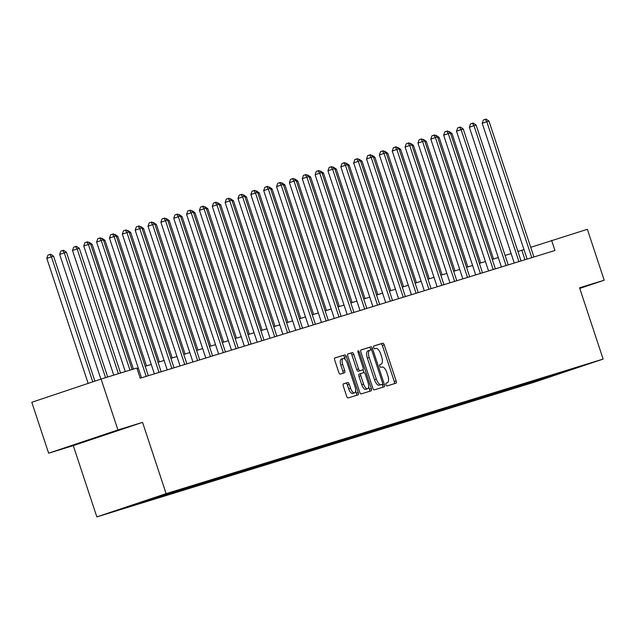 <?xml version="1.0" encoding="UTF-8"?>
<svg xmlns="http://www.w3.org/2000/svg" width="636" height="636" viewBox="0 0 636 636"><rect width="100%" height="100%" fill="white"/><g stroke="black" fill="none" stroke-linecap="round" stroke-linejoin="round"><path stroke-width="0.95" d="M385.973 384.724A1.471 0.612 71.4 0 0 387.022 385.949L395.958 383.198A2.107 0.882 71.4 0 0 395.966 383.19A2.107 0.882 71.4 0 0 396.141 380.932L384.239 344.958A2.107 0.882 71.4 0 0 382.737 343.217L373.801 345.968A1.471 0.612 71.4 0 0 373.793 345.968A1.471 0.612 71.4 0 0 373.674 347.55A1.471 0.612 71.4 0 0 374.723 348.767L375.884 348.409A6.742 2.814 71.4 0 1 380.686 353.974L381.68 356.979A6.742 2.814 71.4 0 1 381.131 364.19L379.946 364.555A1.471 0.612 71.4 0 0 379.938 364.555A1.471 0.612 71.4 0 0 379.819 366.137A1.471 0.612 71.4 0 0 380.877 367.354L382.029 366.996A6.742 2.814 71.4 0 1 386.839 372.569L387.825 375.566A6.742 2.814 71.4 0 1 387.276 382.785A6.742 2.814 71.4 0 1 387.252 382.793L386.092 383.15A1.471 0.612 71.4 0 0 385.973 384.724M343.48 383.826A2.107 0.882 71.4 0 0 343.472 383.826A2.107 0.882 71.4 0 0 343.305 386.084L346.636 396.18A2.107 0.882 71.4 0 0 348.138 397.921L358.068 394.861A2.107 0.882 71.4 0 0 358.076 394.861A2.107 0.882 71.4 0 0 358.243 392.603L346.35 356.621A2.107 0.882 71.4 0 0 344.847 354.88L334.918 357.941A2.107 0.882 71.4 0 0 334.91 357.941A2.107 0.882 71.4 0 0 334.743 360.199L338.773 372.394A2.107 0.882 71.4 0 0 340.276 374.127L344.521 372.823A2.107 0.882 71.4 0 0 344.529 372.823A2.107 0.882 71.4 0 0 344.704 370.565L342.701 364.515A5.629 2.353 71.4 0 1 343.162 358.481A5.629 2.353 71.4 0 1 347.2 363.132L355.039 386.823A5.629 2.353 71.4 0 1 354.578 392.849A5.629 2.353 71.4 0 1 350.539 388.206L349.228 384.255A2.107 0.882 71.4 0 0 347.725 382.514L343.48 383.826M142.559 422.368L117.922 429.952L101.084 379.04L31.8 402.294L48.638 453.206L73.275 445.621L96.847 516.893L166.131 493.647L142.559 422.368L73.275 445.621M579.77 288.418L604.2 280.214L579.563 287.798L603.135 359.078L166.131 493.647M604.2 280.214L587.362 229.302L530.718 247.325M101.084 379.04L136.859 368.029L140.222 378.213L554.958 250.505L551.587 240.321M372.799 388.127A2.107 0.882 71.4 0 0 374.302 389.86L384.224 386.807A2.107 0.882 71.4 0 0 384.231 386.807A2.107 0.882 71.4 0 0 384.406 384.549L372.505 348.568A2.107 0.882 71.4 0 0 371.003 346.827L361.081 349.887A2.107 0.882 71.4 0 0 361.065 349.887A2.107 0.882 71.4 0 0 360.898 352.145L372.799 388.127M358.06 352.384L359.229 351.994L371.329 388.58A2.107 0.882 71.4 0 1 371.154 390.83A2.107 0.882 71.4 0 0 371.154 390.83L361.224 393.891A2.107 0.882 71.4 0 1 359.722 392.15L347.82 356.168A2.107 0.882 71.4 0 1 347.987 353.918L347.995 353.91A2.107 0.882 71.4 0 0 347.987 353.918M347.995 353.91L352.249 352.606A2.107 0.882 71.4 0 1 353.751 354.347L358.577 368.936A2.107 0.882 71.4 0 0 360.079 370.677L362.894 369.81A2.107 0.882 71.4 0 0 362.902 369.802A2.107 0.882 71.4 0 0 363.077 367.552L358.052 352.36A1.471 0.612 71.4 0 1 358.171 350.778A1.471 0.612 71.4 0 1 359.229 351.994M117.922 429.952L48.638 453.206M149.341 499.371L579.833 366.805L526.29 384.279L127.836 506.972L120.148 509.166L149.341 499.371M96.847 516.893L533.85 382.331L603.135 359.078M138.576 502.981L138.314 503.577M147.266 500.063L146.884 500.937M151.583 498.68L151.169 499.618M160.145 496.04L159.739 496.978M164.454 494.681L164.016 495.659M173 492.081L172.587 493.019M177.301 490.73L176.872 491.7M185.855 488.13L185.442 489.06M190.156 486.771L189.727 487.74M198.71 484.171L198.297 485.101M203.011 482.811L202.582 483.781M211.557 480.212L211.152 481.142M215.866 478.852L215.429 479.822M224.413 476.253L223.999 477.191M228.714 474.893L228.284 475.871M237.268 472.294L236.854 473.232M241.569 470.934L241.139 471.912M250.123 468.335L249.71 469.273M254.424 466.975L253.995 467.953M262.97 464.375L262.565 465.313M267.279 463.024L266.842 463.994M275.825 460.424L275.412 461.354M280.126 459.065L279.697 460.035M288.68 456.465L288.267 457.395M292.981 455.106L292.552 456.076M301.536 452.506L301.122 453.436M305.837 451.147L305.407 452.124M314.383 448.547L313.977 449.485M318.692 447.188L318.254 448.165M327.238 444.588L326.825 445.526M331.539 443.228L331.11 444.206M340.093 440.629L339.68 441.567M344.394 439.277L343.965 440.247M352.948 436.678L352.535 437.608M357.249 435.318L356.82 436.288M365.803 432.719L365.39 433.649M370.104 431.359L369.667 432.329M378.651 428.759L378.237 429.69M382.952 427.4L382.522 428.37M391.506 424.8L391.092 425.738M395.807 423.441L395.377 424.419M404.361 420.841L403.947 421.779M408.662 419.482L408.233 420.46M417.216 416.882L416.803 417.82M421.517 415.523L421.088 416.5M430.063 412.931L429.65 413.861M434.364 411.572L433.935 412.541M442.918 408.972L442.505 409.902M447.219 407.612L446.79 408.582M455.774 405.013L455.36 405.943M460.074 403.653L459.645 404.623M468.629 401.054L468.215 401.984M472.93 399.694L472.5 400.672M481.476 397.095L481.062 398.033M485.777 395.735L485.348 396.713M494.331 393.135L493.918 394.074M498.632 391.776L498.203 392.754M507.186 389.176L506.773 390.114M511.487 387.825L511.058 388.795M520.041 385.225L519.628 386.155M524.342 383.866L523.913 384.836M532.889 381.266L532.475 382.196M537.189 379.907L536.76 380.877M550.641 376.607L550.76 375.709M523.977 249.582L517.942 251.506M511.137 253.597L505.087 255.457M498.29 257.556L492.232 259.416M485.435 261.515L479.377 263.376M472.58 265.474L466.53 267.335M459.725 269.425L453.675 271.294M446.877 273.385L440.82 275.253M434.022 277.344L427.964 279.212M421.167 281.303L415.117 283.163M408.312 285.262L402.262 287.122M395.465 289.221L389.407 291.081M382.61 293.172L376.552 295.04M369.755 297.131L363.705 299M356.899 301.09L350.849 302.959M344.052 305.049L337.994 306.91M331.197 309.009L325.139 310.869M318.342 312.968L312.292 314.828M305.487 316.927L299.437 318.787M292.64 320.878L286.582 322.746M279.784 324.837L273.726 326.705M266.929 328.796L260.879 330.664M254.074 332.755L248.024 334.615M241.227 336.714L235.169 338.575M228.372 340.673L222.314 342.534M215.517 344.625L209.467 346.493M202.661 348.584L196.611 350.452M189.814 352.543L183.756 354.411M176.959 356.502L170.901 358.362M164.104 360.461L158.054 362.321M151.249 364.42L145.199 366.28M138.402 368.379L137.106 368.777M524.962 259.734L521.846 250.306M134.228 504.443L134.029 504.889M92.61 438.991L115.219 431.176L76.074 444.087L92.61 438.991L92.474 438.578M394.272 383.715A2.107 0.882 71.4 0 0 394.288 381.552L382.387 345.579A2.107 0.882 71.4 0 0 380.885 343.838L373.666 346.056M370.907 349.943L370.661 349.188A2.107 0.882 71.4 0 0 369.158 347.447L360.914 349.983M382.538 387.324A2.107 0.882 71.4 0 0 382.554 385.17L382.276 384.327M382.371 384.295A1.471 0.612 71.4 0 0 382.379 384.295A1.471 0.612 71.4 0 0 382.498 382.713L372.052 351.128A1.471 0.612 71.4 0 0 371.003 349.911L369.786 350.285A6.742 2.814 71.4 0 0 369.755 350.293A6.742 2.814 71.4 0 0 369.206 357.512L376.345 379.104A6.742 2.814 71.4 0 0 381.155 384.669L380.527 384.915A1.471 0.612 71.4 0 0 380.535 384.915A1.471 0.612 71.4 0 0 380.535 384.907L381.155 384.669M369.731 350.309L367.934 350.905A6.742 2.814 71.4 0 0 367.91 350.913A6.742 2.814 71.4 0 0 367.362 358.132L369.206 357.512M379.31 385.289A6.742 2.814 71.4 0 1 374.501 379.724L367.362 358.132M347.836 354.014L352.249 352.606M362.894 369.81L361.049 370.43A2.107 0.882 71.4 0 0 361.065 370.422A2.107 0.882 71.4 0 0 361.057 370.422L358.227 371.297A2.107 0.882 71.4 0 1 356.724 369.556L351.899 354.96A2.107 0.882 71.4 0 0 350.396 353.226M363.037 369.723L363.991 372.593M368.665 386.744L369.476 389.2L371.329 388.58M363.585 384.08A5.629 2.353 71.4 0 0 367.624 388.723A5.629 2.353 71.4 0 0 368.085 382.689L365.318 374.35A2.107 0.882 71.4 0 0 363.824 372.609L361.002 373.475A2.107 0.882 71.4 0 0 360.994 373.475A2.107 0.882 71.4 0 0 360.819 375.733L363.585 384.08L361.733 384.7A5.629 2.353 71.4 0 0 365.78 389.343L367.624 388.723M360.986 373.483L359.157 374.095A2.107 0.882 71.4 0 0 359.149 374.095A2.107 0.882 71.4 0 0 358.974 376.353L360.819 375.733M361.733 384.7L358.974 376.353M369.46 391.355A2.107 0.882 71.4 0 0 369.476 389.2M354.578 392.849L352.734 393.469A5.629 2.353 71.4 0 1 348.687 388.827L347.383 384.875A2.107 0.882 71.4 0 0 345.881 383.134L343.313 383.929M343.162 358.481L341.309 359.101A5.629 2.353 71.4 0 0 340.856 365.136L342.701 364.515M342.836 373.34A2.107 0.882 71.4 0 0 342.852 371.185L340.856 365.136M345.245 359.499L344.497 357.241A2.107 0.882 71.4 0 0 342.995 355.5L334.759 358.044M356.383 395.377A2.107 0.882 71.4 0 0 356.399 393.223L355.619 390.87M493.536 259.019L452.021 133.488L450.717 133.886M448.539 131.684L449.119 131.501L452.021 133.488M531.775 257.644L486.826 121.746L488.973 121.086L533.914 256.984M527.117 259.075L482.207 123.297L486.826 121.746L485.212 119.369L486.071 119.107L488.973 121.086M482.207 123.297L483.36 119.989L485.212 119.369M480.681 262.978L439.166 137.448L437.862 137.845M435.684 135.643L436.264 135.46L439.166 137.448M467.826 266.937L426.311 141.407L425.015 141.804M422.837 139.594L423.409 139.419L426.311 141.407M518.92 261.603L473.979 125.705L476.118 125.046L521.059 260.943M514.262 263.034L469.36 127.256L473.979 125.705L472.357 123.328L473.216 123.058L476.118 125.046M469.36 127.256L470.513 123.948L472.357 123.328M506.065 265.554L461.124 129.665L463.262 129.005L508.212 264.894M501.407 266.993L456.505 131.215L461.124 129.665L459.502 127.279L460.361 127.017L463.262 129.005M456.505 131.215L457.658 127.9L459.502 127.279M454.978 270.888L413.464 145.358L412.16 145.763M409.982 143.553L410.554 143.378L413.464 145.358M493.21 269.513L448.269 133.624L450.415 132.964L495.357 268.853M488.551 270.952L443.65 135.174L448.269 133.624L446.655 131.239L447.505 130.976L450.415 132.964M443.65 135.174L444.803 131.859L446.655 131.239M442.123 274.847L400.608 149.317L399.305 149.722M397.126 147.512L397.707 147.337L400.608 149.317M480.363 273.472L435.414 137.583L437.56 136.923L482.501 272.812M475.704 274.903L430.795 139.133L435.414 137.583L433.8 135.198L434.658 134.935L437.56 136.923M430.795 139.133L431.947 135.818L433.8 135.198M429.268 278.807L387.753 153.276L386.45 153.681M384.271 151.471L384.852 151.296L387.753 153.276M467.508 277.431L422.566 141.534L424.705 140.874L469.646 276.771M462.849 278.862L417.947 143.084L422.566 141.534L420.945 139.157L421.803 138.894L424.705 140.874M417.947 143.084L419.1 139.777L420.945 139.157M416.413 282.766L374.898 157.235L373.602 157.633M371.416 155.43L371.996 155.248L374.898 157.235M403.566 286.725L362.051 161.194L360.747 161.592M358.569 159.39L359.141 159.207L362.051 161.194M390.711 290.684L349.196 165.153L347.892 165.551M345.714 163.341L346.294 163.166L349.196 165.153M377.856 294.635L336.341 169.112L335.037 169.51M332.859 167.3L333.439 167.125L336.341 169.112M365 298.594L323.486 173.064L322.19 173.469M320.003 171.259L320.584 171.084L323.486 173.064M352.153 302.553L310.638 177.023L309.335 177.428M307.156 175.218L307.729 175.043L310.638 177.023M339.298 306.512L297.783 180.982L296.479 181.387M294.301 179.177L294.881 178.994L297.783 180.982M326.443 310.471L284.928 184.941L283.624 185.338M281.446 183.136L282.026 182.953L284.928 184.941M313.588 314.43L272.073 188.9L270.777 189.297M268.591 187.095L269.171 186.912L272.073 188.9M300.741 318.39L259.226 192.859L257.922 193.257M255.744 191.046L256.316 190.872L259.226 192.859M287.885 322.341L246.37 196.81L245.067 197.216M242.888 195.006L243.469 194.831L246.37 196.81M275.03 326.3L233.515 200.769L232.212 201.175M230.033 198.965L230.614 198.79L233.515 200.769M262.175 330.259L220.66 204.728L219.364 205.134M217.178 202.924L217.758 202.749L220.66 204.728M249.328 334.218L207.813 208.688L206.509 209.085M204.331 206.883L204.903 206.7L207.813 208.688M454.653 281.39L409.711 145.493L411.85 144.833L456.799 280.73M449.994 282.821L405.092 147.043L409.711 145.493L408.089 143.116L408.948 142.854L411.85 144.833M405.092 147.043L406.245 143.736L408.089 143.116M441.797 285.349L396.856 149.452L399.003 148.792L443.944 284.69M437.139 286.78L392.237 151.002L396.856 149.452L395.242 147.075L396.093 146.805L399.003 148.792M392.237 151.002L393.39 147.695L395.242 147.075M428.95 289.3L384.001 153.411L386.147 152.751L431.089 288.641M424.292 290.739L379.382 154.961L384.001 153.411L382.387 151.034L383.246 150.764L386.147 152.751M379.382 154.961L380.535 151.654L382.387 151.034M416.095 293.26L371.154 157.37L373.292 156.71L418.234 292.6M411.436 294.699L366.535 158.921L371.154 157.37L369.532 154.985L370.39 154.723L373.292 156.71M366.535 158.921L367.688 155.605L369.532 154.985M403.24 297.219L358.299 161.329L360.437 160.669L405.378 296.559M398.581 298.658L353.68 162.88L358.299 161.329L356.677 158.944L357.535 158.682L360.437 160.669M353.68 162.88L354.832 159.564L356.677 158.944M390.385 301.178L345.443 165.281L347.59 164.621L392.531 300.518M385.726 302.609L340.824 166.831L345.443 165.281L343.83 162.903L344.68 162.641L347.59 164.621M340.824 166.831L341.977 163.524L343.83 162.903M377.538 305.137L332.588 169.24L334.735 168.58L379.676 304.477M372.879 306.568L327.969 170.79L332.588 169.24L330.974 166.863L331.833 166.6L334.735 168.58M327.969 170.79L329.122 167.483L330.974 166.863M364.682 309.096L319.741 173.199L321.88 172.539L366.821 308.436M360.024 310.527L315.122 174.749L319.741 173.199L318.119 170.822L318.978 170.559L321.88 172.539M315.122 174.749L316.275 171.442L318.119 170.822M351.827 313.047L306.886 177.158L309.024 176.498L353.966 312.395M347.169 314.486L302.267 178.708L306.886 177.158L305.264 174.781L306.123 174.51L309.024 176.498M302.267 178.708L303.42 175.401L305.264 174.781M338.972 317.006L294.031 181.117L296.177 180.457L341.119 316.346M334.313 318.445L289.412 182.667L294.031 181.117L292.417 178.732L293.268 178.47L296.177 180.457M289.412 182.667L290.565 179.352L292.417 178.732M326.125 320.965L281.176 185.076L283.322 184.416L328.263 320.305M321.466 322.404L276.557 186.626L281.176 185.076L279.562 182.691L280.42 182.429L283.322 184.416M276.557 186.626L277.709 183.311L279.562 182.691M313.27 324.924L268.328 189.035L270.467 188.375L315.408 324.265M308.611 326.355L263.709 190.585L268.328 189.035L266.707 186.65L267.565 186.388L270.467 188.375M263.709 190.585L264.862 187.27L266.707 186.65M300.415 328.884L255.473 192.986L257.612 192.326L302.553 328.224M295.756 330.315L250.854 194.536L255.473 192.986L253.851 190.609L254.71 190.347L257.612 192.326M250.854 194.536L252.007 191.229L253.851 190.609M287.559 332.843L242.618 196.945L244.765 196.286L289.706 332.183M282.901 334.274L237.999 198.496L242.618 196.945L241.004 194.568L241.855 194.306L244.765 196.286M237.999 198.496L239.152 195.188L241.004 194.568M236.473 338.177L194.958 212.647L193.654 213.044M191.476 210.842L192.056 210.659L194.958 212.647M223.618 342.136L182.103 216.606L180.799 217.003M178.621 214.793L179.201 214.618L182.103 216.606M210.762 346.087L169.248 220.565L167.952 220.962M165.765 218.752L166.346 218.577L169.248 220.565M197.915 350.046L156.4 224.516L155.097 224.921M152.918 222.711L153.491 222.536L156.4 224.516M185.06 354.006L143.545 228.475L142.241 228.88M140.063 226.67L140.643 226.495L143.545 228.475M172.205 357.965L130.69 232.434L129.386 232.84M127.208 230.63L127.788 230.447L130.69 232.434M274.704 336.802L229.763 200.904L231.909 200.245L276.851 336.142M270.054 338.233L225.144 202.455L229.763 200.904L228.149 198.527L229.008 198.257L231.909 200.245M225.144 202.455L226.297 199.148L228.149 198.527M261.857 340.753L216.916 204.864L219.054 204.204L263.996 340.093M257.198 342.192L212.297 206.414L216.916 204.864L215.294 202.487L216.153 202.216L219.054 204.204M212.297 206.414L213.45 203.099L215.294 202.487M249.002 344.712L204.061 208.823L206.199 208.163L251.141 344.052M244.343 346.151L199.442 210.373L204.061 208.823L202.439 206.438L203.297 206.175L206.199 208.163M199.442 210.373L200.594 207.058L202.439 206.438M236.147 348.671L191.205 212.782L193.352 212.122L238.293 348.011M231.488 350.102L186.587 214.332L191.205 212.782L189.592 210.397L190.442 210.134L193.352 212.122M186.587 214.332L187.739 211.017L189.592 210.397M223.292 352.63L178.35 216.733L180.497 216.073L225.438 351.97M218.641 354.061L173.731 218.283L178.35 216.733L176.736 214.356L177.595 214.094L180.497 216.073M173.731 218.283L174.884 214.976L176.736 214.356M210.444 356.589L165.503 220.692L167.642 220.032L212.583 355.929M205.786 358.02L160.884 222.242L165.503 220.692L163.881 218.315L164.74 218.053L167.642 220.032M160.884 222.242L162.037 218.935L163.881 218.315M159.35 361.924L117.835 236.393L116.539 236.791M114.353 234.589L114.933 234.406L117.835 236.393M146.503 365.883L104.988 240.352L103.684 240.75M101.506 238.548L102.078 238.365L104.988 240.352M133.401 369.095L92.133 244.311L90.829 244.709M88.65 242.499L89.231 242.324L92.133 244.311M120.546 373.054L79.277 248.263L72.52 250.473L113.749 375.145M72.52 250.473L73.673 247.165L75.517 246.545L77.139 248.922L118.407 373.706M75.517 246.545L76.376 246.283L79.277 248.263M107.691 377.005L66.422 252.222L64.284 252.882L59.665 254.432L100.893 379.104M59.665 254.432L60.818 251.125L62.662 250.505L64.284 252.882L105.552 377.665M62.662 250.505L63.521 250.242L66.422 252.222M94.891 381.123L53.575 256.181L51.429 256.841L46.81 258.391L88.15 383.381M46.81 258.391L47.962 255.084L49.815 254.464L51.429 256.841L92.769 381.831M49.815 254.464L50.665 254.201L53.575 256.181M197.589 360.548L152.648 224.651L154.786 223.991L199.728 359.889M192.931 361.979L148.029 226.201L152.648 224.651L151.026 222.274L151.885 222.012L154.786 223.991M148.029 226.201L149.182 222.894L151.026 222.274M184.734 364.5L139.793 228.61L141.939 227.95L186.881 363.848M180.075 365.939L135.174 230.16L139.793 228.61L138.171 226.233L139.03 225.963L141.939 227.95M135.174 230.16L136.327 226.853L138.171 226.233M171.879 368.459L126.938 232.569L129.084 231.909L174.026 367.799M167.228 369.898L122.319 234.12L126.938 232.569L125.324 230.184L126.182 229.922L129.084 231.909M122.319 234.12L123.471 230.804L125.324 230.184M159.032 372.418L114.09 236.528L116.229 235.869L161.17 371.758M154.373 373.857L109.471 238.079L114.09 236.528L112.469 234.143L113.327 233.881L116.229 235.869M109.471 238.079L110.624 234.764L112.469 234.143M146.177 376.377L101.235 240.488L103.374 239.828L148.315 375.717M141.518 377.808L96.616 242.038L101.235 240.488L99.614 238.103L100.472 237.84L103.374 239.828M96.616 242.038L97.769 238.723L99.614 238.103M129.959 370.152L88.38 244.439L90.527 243.779L132.097 369.492M125.3 371.583L83.761 245.989L88.38 244.439L86.758 242.062L87.617 241.799L90.527 243.779M83.761 245.989L84.914 242.682L86.758 242.062M380.885 343.838L382.737 343.217M382.387 345.579L384.239 344.958M394.288 381.552L396.141 380.932M369.158 347.447L371.003 346.827M370.661 349.188L372.505 348.568M382.554 385.17L384.406 384.549M374.501 379.724L376.345 379.104M351.899 354.96L353.751 354.347M356.724 369.556L358.577 368.936M358.227 371.297L360.079 370.677M345.881 383.134L347.725 382.514M347.383 384.875L349.228 384.255M348.687 388.827L350.539 388.206M342.852 371.185L344.704 370.565M342.995 355.5L344.847 354.88M344.497 357.241L346.35 356.621M356.399 393.223L358.243 392.603M380.535 384.915L382.379 384.295M367.91 350.913L369.755 350.293M361.057 370.422L362.902 369.802M359.149 374.095L360.994 373.475"/></g></svg>
